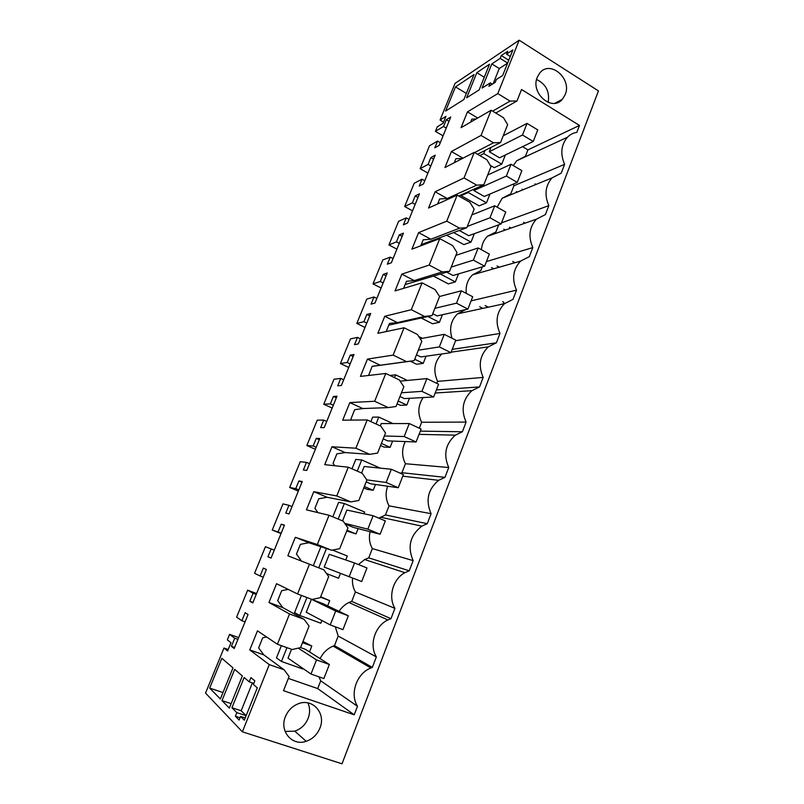 <?xml version="1.0" encoding="UTF-8"?>
<svg xmlns="http://www.w3.org/2000/svg" width="804" height="804" viewBox="0 0 804 804"><rect width="100%" height="100%" fill="white"/><g stroke="black" fill="none" stroke-linecap="round" stroke-linejoin="round"><path stroke-width="1.21" d="M519.173 40.2L455.044 83.395L440.049 120.037L445.908 116.409L443.125 123.233L437.286 126.791L435.416 131.364L443.537 126.469L446.28 119.766L450.742 117.032L439.195 145.363L434.813 147.856L437.577 141.082L429.527 145.745L420.14 168.689L428.07 164.388L430.854 157.574L435.205 155.162L423.497 183.915L419.226 186.076L422.02 179.212L414.171 183.272L404.653 206.538L412.372 202.849L415.196 195.935L419.437 193.864L407.558 223.03L403.397 224.859L406.241 217.884L398.593 221.331L388.935 244.939L396.452 241.873L399.307 234.868L403.437 233.13L391.377 262.737L387.337 264.204L390.221 257.139L382.794 259.953L372.996 283.892L380.292 281.48L383.196 274.365L387.206 272.988L374.965 303.028L371.046 304.143L373.971 296.967L366.765 299.128L356.825 323.419L363.89 321.68L366.835 314.454L370.724 313.439L358.293 343.931L354.504 344.675L357.478 337.399L350.494 338.876L340.404 363.529L347.238 362.473L350.232 355.147L353.991 354.494L341.378 385.468L337.71 385.819L340.725 378.433L333.992 379.217L323.751 404.231L330.343 403.889L333.379 396.452L337.007 396.191L324.203 427.627L320.665 427.597L323.731 420.09L317.238 420.15L306.847 445.547L313.188 445.939L316.263 438.381L319.761 438.522L306.756 470.44L303.359 469.998L306.475 462.38L300.234 461.707L289.681 487.485L295.761 488.621L298.897 480.953L302.254 481.506L289.038 513.927L285.792 513.063L288.948 505.324L282.968 503.887L272.254 530.067L278.073 531.977L281.249 524.188L284.465 525.153L271.048 558.087L267.943 556.79L271.149 548.931L265.441 546.72L254.566 573.292L260.104 576.006L263.34 568.086L266.395 569.493L252.768 602.95L249.823 601.211L253.079 593.231L247.652 590.196L236.607 617.181L241.863 620.718L245.14 612.688L248.044 614.537L234.195 648.526L231.411 646.326L234.718 638.215L229.582 634.356L227.321 639.863L230.979 642.708L227.602 650.979L223.984 648.024L205.543 693.088L242.376 731.811L342.022 763.8L598.457 90.922L519.173 40.2L497.797 93.596L510.068 101.113L517.002 100.972L495.766 113.052M517.002 100.972L521.545 89.505L579.483 125.444L576.83 132.369C573.232 132.911 570.106 134.519 567.453 137.213C561.081 144.841 560.137 153.886 564.609 164.348L561.242 173.151L552.016 177.915C545.303 185.704 544.238 194.95 548.83 205.633L545.413 214.567L536.379 219.211C529.273 227.19 528.087 236.637 532.811 247.562L529.333 256.637L520.54 261.129C513.002 269.29 511.666 278.958 516.53 290.154L513.002 299.369L504.51 303.671C496.48 312.022 494.973 321.932 499.987 333.429L496.41 342.795L488.289 346.856C479.717 355.388 478.008 365.569 483.184 377.398L479.546 386.925L471.898 390.674C462.692 399.397 460.762 409.869 466.099 422.09L462.4 431.768L455.335 435.165C445.416 444.059 443.215 454.843 448.743 467.516L444.984 477.345L438.632 480.31C427.889 489.375 425.376 500.5 431.095 513.686L427.266 523.685L421.798 526.148C410.11 535.343 407.226 546.841 413.145 560.629L409.266 570.8L404.884 572.689C392.955 578.96 387.9 596.869 394.905 608.357L390.955 618.698L387.9 619.944C374.925 625.864 368.895 644.959 376.352 656.898L372.332 667.42L370.895 667.963C356.755 673.34 349.509 693.802 357.489 706.274L354.212 714.826L317.711 688.586L320.736 680.837L357.489 706.274M242.376 731.811L269.27 664.617L284.134 669.802L289.108 676.496L283.49 690.686L354.212 714.826M285.44 716.615C279.119 731.087 292.174 746.444 306.183 741.308C312.615 739.047 317.198 734.635 319.932 728.062C326.404 713.098 312.153 697.49 297.691 704.013C292.013 706.465 287.932 710.656 285.44 716.615M565.172 94.701C572.277 78.792 550.197 59.607 539.806 72.963L537.303 77.164C530.188 93.063 552.006 112.078 562.358 99.304L565.172 94.701M269.27 664.617L249.763 649.923L257.481 630.849L277.42 644.245L289.541 613.965L268.958 602.457L276.556 583.694L297.55 593.955L309.46 564.197L287.852 555.775L295.319 537.313L308.877 542.74L300.384 544.358L296.455 554.107L301.46 561.081M497.797 93.596L467.466 111.877L461.074 127.665L491.133 110.248L481.053 135.434L451.426 151.514L444.934 167.544L474.28 152.358L464.039 177.945L435.135 191.764L428.552 208.035L457.154 195.141L446.753 221.15L418.603 232.627L411.919 249.15L439.758 238.627L429.175 265.069L401.809 274.134L395.025 290.907L422.06 282.837L411.306 309.711L384.754 316.284L377.86 333.328L404.08 327.781L393.136 355.107L367.438 359.097L360.423 376.403L385.789 373.478L374.664 401.266L349.83 402.583L342.715 420.18L367.187 419.939L355.881 448.21L331.951 446.773L324.726 464.652L348.273 467.204L336.765 495.957L313.791 491.676L306.435 509.847L329.037 515.284L317.329 544.529L295.319 537.313M236.828 712.635L235.381 716.243L239.12 720.062L240.577 716.414L244.336 720.193L257.3 687.832L253.401 684.485L254.848 680.877L250.938 677.581L249.22 681.852L244.145 677.491L231.944 707.731L236.828 712.635L246.145 715.691M501.304 55.536L507.686 51.275L506.54 54.139L512.902 49.908L502.641 75.536L496.359 79.485L495.194 82.39L488.912 86.319L490.299 82.882L482.078 88.068L491.827 63.908L500.158 58.37L501.304 55.536L508.771 60.24M476.842 72.661L466.642 97.797L479.144 89.907L489.535 64.209L476.842 72.661L484.269 77.234M221.984 700.606L234.678 669.33L242.346 675.943L229.351 708.093L221.984 700.606L231.16 703.631M209.673 688.103L221.864 658.305L232.989 667.883L220.356 698.957L209.673 688.103L222.969 692.535M455.496 86.882L474.038 74.531L463.878 99.535L445.607 111.063L455.496 86.882L466.35 93.455M440.049 120.037L443.577 122.107M223.984 648.024L228.205 649.501M564.609 164.348L513.937 185.734L510.771 193.844L502.118 198.286L497.143 207.161M501.515 222.869L548.83 205.633M481.415 249.732C481.857 244.265 483.857 239.793 487.435 236.286L495.897 231.964L498.681 224.839M486.42 261.581L532.811 247.562M466.26 293.38C465.506 285.822 467.606 279.631 472.581 274.807L480.802 270.636L482.269 266.888M471.104 300.867L516.53 290.154M452.029 338.253C449.014 328.565 450.863 320.434 457.556 313.841L465.606 309.6M455.566 340.735L499.987 333.429M496.41 342.795L452.2 349.358M441.738 353.981C434.281 361.85 432.904 370.976 437.597 381.377L483.184 377.398M479.546 386.925L436.381 389.93M436.813 383.377L437.597 381.377M423.165 397.548C417.969 405.407 417.467 413.638 421.648 422.251L466.099 422.09M419.316 428.21L421.648 422.251M462.4 431.768L420.331 431.125M405.276 441.567C401.668 449.024 401.719 456.421 405.457 463.727L448.743 467.516M444.984 477.345L401.95 472.712L405.457 463.727M387.628 486.229C385.257 493.083 385.719 499.626 389.025 505.847L431.095 513.686M401.95 472.712L400.312 473.234M427.266 523.685L385.468 514.952L389.025 505.847M370.071 531.675C368.714 537.745 369.478 543.383 372.342 548.589L413.145 560.629M385.468 514.952L378.905 518.178M409.266 570.8L368.734 557.845L372.342 548.589M352.564 578.056C352.062 583.131 353.006 587.784 355.408 591.995L394.905 608.357M368.734 557.845L364.674 559.544L358.463 564.549M390.955 618.698L351.74 601.392L355.408 591.995M335.278 626.788L338.203 636.075L376.352 656.898M351.74 601.392L348.916 602.508C344.886 604.467 341.61 607.422 339.077 611.362M372.332 667.42L334.484 645.612L338.203 636.075M334.484 645.612L333.157 646.104C327.389 648.537 323.037 652.717 320.123 658.647M318.876 676.797L320.736 680.837M288.355 678.415L317.711 688.586M284.134 669.802L263.823 654.878L258.627 647.913L262.687 637.843L266.586 636.969M249.763 649.923L263.823 654.878M467.466 111.877L477.727 118.017M510.068 101.113L492.631 111.153M476.058 118.982L471.858 119.103L470.641 122.128M522.55 146.65L527.937 149.866L579.483 125.444M513.304 165.614L516.64 160.8L525.434 156.257L527.937 149.866M513.193 184.146L513.937 185.734M285.108 731.439L294.777 731.148C301.028 728.987 305.48 724.726 308.143 718.384C310.163 712.937 310.073 707.771 307.882 702.887M536.58 79.495C545.986 84.068 549.856 91.716 548.177 102.44M420.14 168.689L427.909 173.071M428.07 164.388L430.813 165.946M430.854 157.574L433.587 159.142M422.02 179.212L424.783 180.749M404.653 206.538L412.522 210.839M412.372 202.849L415.155 204.377M415.196 195.935L417.969 197.472M406.241 217.884L409.035 219.402M388.935 244.939L396.915 249.15M396.452 241.873L399.266 243.371M399.307 234.868L402.121 236.366M390.221 257.139L393.055 258.617M372.996 283.892L381.076 288.013M380.292 281.48L383.146 282.948M383.196 274.365L386.041 275.832M373.971 296.967L376.845 298.415M356.825 323.419L365.016 327.449M363.89 321.68L366.785 323.107M366.835 314.454L369.719 315.892M357.478 337.399L360.383 338.816M340.404 363.529L348.715 367.458M347.238 362.473L350.172 363.87M350.232 355.147L353.157 356.544M340.725 378.433L343.68 379.81M323.751 404.231L332.173 408.06M330.343 403.889L333.318 405.246M333.379 396.452L336.343 397.809M323.731 420.09L326.726 421.427M306.847 445.547L315.379 449.275M313.188 445.939L316.203 447.255M316.263 438.381L319.278 439.708M306.475 462.38L309.51 463.687M289.681 487.485L298.334 491.103M295.761 488.621L298.827 489.907M298.897 480.953L301.952 482.239M288.948 505.324L292.023 506.59M272.254 530.067L281.038 533.565M278.073 531.977L281.179 533.213M281.249 524.188L284.355 525.434M267.943 556.79L271.079 558.016M271.149 548.931L274.275 550.157M260.104 576.006L263.26 577.202M249.823 601.211L252.999 602.387M253.079 593.231L256.245 594.407M247.652 590.196L256.597 593.543M241.863 620.718L245.059 621.874M231.411 646.326L234.637 647.461M234.718 638.215L237.934 639.361M229.582 634.356L238.657 637.582M277.42 644.245L292.184 649.531L300.555 647.592L309.068 626.105L304.163 619.381L282.807 607.613L277.692 600.628L281.691 590.719L288.174 589.372M289.541 613.965L304.163 619.381M268.958 602.457L282.807 607.613M297.55 593.955L312.083 599.462L320.314 597.704L328.675 576.589L323.851 569.835L309.46 564.197M317.329 544.529L331.63 550.258L308.877 542.74M331.63 550.258L339.73 548.67L347.941 527.916L343.197 521.143L329.037 515.284M317.912 512.61L314.907 508.339L318.776 498.751L327.148 497.294L313.791 491.676M336.765 495.957L350.845 501.897L327.148 497.294M350.845 501.897L358.815 500.48L366.895 480.068L362.212 473.275L348.273 467.204M334.745 465.737L333.067 463.305L336.866 453.868L345.117 452.562L331.951 446.773M355.881 448.21L369.729 454.35L345.117 452.562M369.729 454.35L377.578 453.094L385.518 433.024L380.915 426.21L367.187 419.939M351.68 420.09L350.936 418.995L354.675 409.698L362.805 408.553L349.83 402.583M374.664 401.266L388.302 407.598L362.805 408.553M388.302 407.598L396.02 406.502L403.839 386.764L399.297 379.93L385.789 373.478M368.584 375.468L372.212 366.232L380.212 365.227L367.438 359.097M393.136 355.107L406.563 361.629L380.212 365.227M406.563 361.629L414.171 360.674L421.849 341.278L417.376 334.414L404.08 327.781M384.754 316.284L397.347 322.575L389.468 323.429L386.191 331.56M411.306 309.711L424.532 316.424L397.347 322.575M424.532 316.424L432.009 315.61L439.567 296.525L435.165 289.651L422.06 282.837M401.809 274.134L414.231 280.576L406.452 281.299L403.618 288.345M429.175 265.069L442.2 271.953L414.231 280.576M442.2 271.953L449.567 271.28L457.004 252.506L452.662 245.612L439.758 238.627M418.603 232.627L430.843 239.23L423.185 239.813L420.763 245.813M446.753 221.15L459.576 228.195L430.843 239.23M459.576 228.195L466.833 227.673L474.149 209.191L469.868 202.286L457.154 195.141M435.135 191.764L447.205 198.508L439.657 198.96L437.647 203.935M464.039 177.945L476.682 185.151L447.205 198.508M476.682 185.151L483.827 184.759L491.023 166.579L486.812 159.664L474.28 152.358M462.541 158.438L455.878 158.73L454.27 162.709M451.426 151.514L462.983 158.207M481.053 135.434L493.505 142.8L474.631 152.559M491.133 110.248L503.475 117.706L507.636 124.64L500.55 142.529L493.505 142.8M435.416 131.364L443.084 135.836M443.537 126.469L446.25 128.057M446.28 119.766L448.984 121.354M437.577 141.082L440.301 142.66M231.944 707.731L241.18 710.766L246.155 715.66M252.366 682.928L241.18 710.766M249.22 681.852L253.833 683.42M240.577 716.414L245.24 717.932M235.381 716.243L240.044 717.761M491.827 63.908L499.264 68.541L507.595 63.154M500.158 58.37L507.636 63.064M506.54 54.139L510.269 56.491M490.299 82.882L492.37 84.159M499.264 68.541L493.204 83.636M466.833 227.673L421.256 244.587M449.567 271.28L405.136 284.576M432.009 315.61L388.764 325.178M414.171 360.674L372.141 366.383M309.5 651.913L311.821 646.024L302.977 641.471M281.37 645.662L276.476 657.913L281.44 661.471L302.776 668.978L302.977 668.486M421.226 318.032L432.542 323.761L439.396 322.344L442.391 314.746M320.886 546.71L313.309 565.704M346.745 530.962L356.001 533.936L358.102 528.61M363.951 513.756L364.634 512.037L344.363 503.515L338.605 502.349L332.816 516.851M446.753 235.291L463.848 244.587L471.023 242.084L474.35 233.662M363.78 487.927L367.096 489.355L373.197 490.309L375.488 484.5M380.292 468.139L361.71 459.958L355.75 459.436L352.001 468.822M410.311 361.207L416.552 364.242L423.216 363.388L426.05 356.212M397.086 403.809L400.312 405.316L406.794 405.055L409.457 398.312M301.43 595.422L294.576 612.598L299.781 615.442L320.796 623.251L321.881 620.497M327.65 605.864L329.7 600.658L320.685 596.749M380.563 445.557L383.83 447.014L390.121 447.356L392.603 441.074M392.935 423.567L378.795 417.065L372.634 417.165L370.855 421.618M461.466 194.769L461.094 195.694L479.154 205.854L486.5 202.829L489.968 194.025M490.299 165.383L494.249 167.674L501.746 164.147L505.364 154.971M433.597 276.154L448.31 283.882L455.325 281.913L458.491 273.903M483.827 184.759L458.692 196.005M500.55 142.529L477.566 154.267M300.565 647.572L305.379 649.3L329.349 664.496L316.525 659.913L298.214 648.135M311.409 599.271L323.349 603.794L348.333 615.814L335.7 611.04L311.409 599.271L306.254 612.246L330.253 624.919L335.7 611.04M324.203 567.081L361.689 581.543L324.203 567.081L329.278 554.308L354.554 562.991L366.986 567.956L361.689 581.543M345.197 524.007L353.519 527.434L380.121 534.258L367.83 529.163L344.745 523.354M366.182 481.857L370.744 483.827L398.261 487.737L386.151 482.47L366.755 479.867M383.217 438.853L387.709 440.883L416.09 441.979L404.171 436.542L384.342 435.989M399.98 396.503L404.412 398.593L433.647 396.965L421.899 391.357L401.457 392.774M416.492 354.805L420.864 356.946L450.913 352.675L439.336 346.906L418.311 350.212M432.763 313.721L437.064 315.922L467.898 309.088L456.501 303.168L434.904 308.314M446.702 272.154L453.034 275.511L484.621 266.194L473.385 260.124L451.235 267.059M459.335 230.517L468.762 235.693L501.083 223.974L490.008 217.763L467.335 226.416M473.847 190.538L484.259 196.457L517.284 182.407L506.369 176.056L473.847 190.538L474.481 188.94M489.254 151.755L499.535 157.795L533.243 141.484L522.479 135.002L489.254 151.755L490.983 147.413M311.821 646.024L302.515 642.657M286.948 647.652L281.44 661.471M427.939 316.525L439.396 322.344M326.424 548.539L318.736 567.835M345.74 559.966L347.308 556.006L332.534 550.077M326.484 573.523L338.544 578.247L340.444 573.423M347.026 530.248L356.001 533.936M344.363 503.515L338.162 519.062M453.747 232.637L471.023 242.084M364.343 486.5L373.197 490.309M361.71 459.958L357.267 471.114M414.733 359.237L423.216 363.388M422.351 338.313L418.753 336.514M398.191 401.015L406.794 405.055M389.95 375.458L395.618 374.835L394.503 377.639M407.326 380.443L395.618 374.835M306.917 597.503L299.781 615.442M329.7 600.658L320.525 597.161M381.397 443.426L390.121 447.356M378.795 417.065L376.041 423.979M461.094 195.694L468.24 192.508L486.5 202.829M468.621 191.563L468.24 192.508M479.827 155.594L483.737 153.614L501.746 164.147M484.983 150.479L483.737 153.614M440.441 274.063L455.325 281.913M380.292 425.929L381.227 423.577L409.266 423.557L421.135 429.045L416.09 441.979M361.589 473.003L364.182 466.481L391.327 469.265L403.387 474.591L398.261 487.737M342.564 520.881L346.866 510.048L373.096 515.736L385.337 520.881L380.121 534.258M329.349 664.496L323.871 678.556L310.987 674.033L288.013 658.134L291.53 649.29M310.987 674.033L316.525 659.913M348.333 615.814L342.936 629.643L330.253 624.919M349.197 576.639L354.554 562.991M367.83 529.163L373.096 515.736M386.151 482.47L391.327 469.265M404.171 436.542L409.266 423.557M433.647 396.965L438.602 384.242L426.904 378.583L400.101 381.136M421.899 391.357L426.904 378.583M450.913 352.675L455.788 340.152L444.27 334.343L420.18 338.705M439.336 346.906L444.27 334.343M467.898 309.088L472.702 296.766L461.355 290.807L439.537 296.475M456.501 303.168L461.355 290.807M503.244 303.942L503.877 302.284L502.691 301.651M479.697 306.736L482.832 308.374M484.621 266.194L489.355 254.064L478.159 247.954L455.858 255.381M485.154 305.53L488.309 307.178M473.385 260.124L478.159 247.954M491.495 267.551L493.736 268.767M501.083 223.974L505.736 212.025L494.711 205.784L471.888 214.919M512.65 261.451L514.972 262.717M497.033 265.953L499.304 267.189M490.008 217.763L494.711 205.784M503.796 229.19L505.324 230.044M517.284 182.407L521.866 170.649L511.002 164.267L487.666 175.051M523.565 222.246L525.133 223.13M509.424 227.21L510.972 228.075M506.369 176.056L511.002 164.267M516.389 191.543L517.324 192.076M533.243 141.484L537.755 129.906L527.042 123.394L503.214 135.786M535.062 183.885L536.017 184.448M522.118 189.191L523.052 189.734M522.479 135.002L527.042 123.394M502.118 198.286L552.016 177.915M487.435 236.286L536.379 219.211M472.581 274.807L520.54 261.129M457.556 313.841L504.51 303.671M451.104 352.172L488.289 346.856M435.185 393.015L471.898 390.674M419.065 434.351L455.335 435.165M402.764 476.179L438.632 480.31M380.392 517.183L421.798 526.148M364.674 559.544L404.884 572.689M348.916 602.508L387.9 619.944M333.157 646.104L370.895 667.963M516.64 160.8L567.453 137.213M294.777 731.148L306.183 741.308M562.358 99.304L554.871 103.274"/></g></svg>
